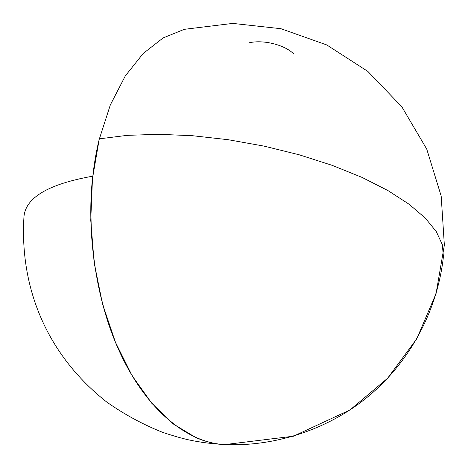<?xml version="1.0" encoding="UTF-8"?>
<svg xmlns="http://www.w3.org/2000/svg" width="468" height="468" viewBox="0 0 468 468"><rect width="100%" height="100%" fill="white"/><g stroke="black" fill="none" stroke-linecap="round" stroke-linejoin="round"><path stroke-width="0.7" d="M224.856 444.582C190.435 443.085 152.352 414.999 125.33 363.525C98.45 312.051 85.574 239.645 92.734 176.184C48.069 184.111 25.132 197.829 23.926 217.333C19.744 287.247 46.192 354.44 106.897 402.164C124.781 414.701 143.565 424.839 163.25 432.561C173.821 436.036 182.397 438.493 188.984 439.926C199.988 442.295 211.94 443.851 224.856 444.582C186.896 443.073 144.448 408.447 117.491 347.086C90.617 285.813 83.427 202.738 99.339 138.832L127.156 135.363L158.547 134.281L192.594 135.726L228.214 139.71L264.18 146.145L299.257 154.803L332.239 165.362L362.074 177.425L387.902 190.534L409.096 204.235L425.295 218.082L436.346 231.666L442.313 244.641L443.418 256.727C437.521 309.658 411.097 359.658 370.726 394.349C330.42 428.823 275.868 446.835 224.856 444.582C215.309 444.173 205.633 441.833 195.829 437.568L173.318 423.99L151.767 403.258L132.146 375.745L115.438 342.254L102.533 304.048L94.15 262.753L90.751 220.264L92.477 178.577L99.152 139.599L110.313 104.972L125.266 75.986L143.173 53.492L163.145 37.926L184.31 29.326L232.719 23.4L280.97 28.712L326.775 44.946L367.848 71.417L401.825 106.78L426.74 149.099L441.184 196.063L444.354 245.103L436.077 293.541L416.807 338.744L387.598 378.255L350.035 409.915L293.424 436.211L224.856 444.582M293.851 54.089C285.111 44.893 263.221 39.376 248.988 42.84"/></g></svg>
